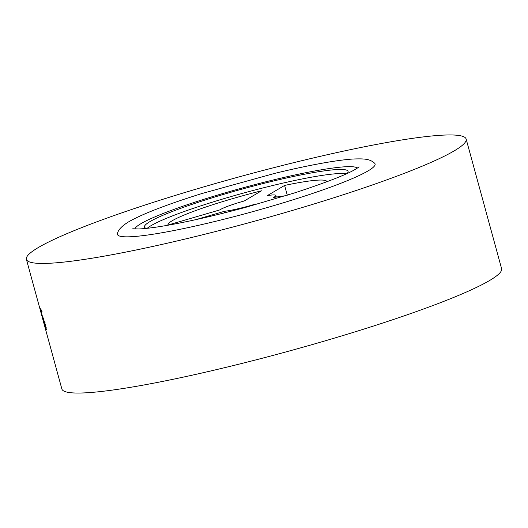 <?xml version="1.0" encoding="UTF-8"?>
<svg xmlns="http://www.w3.org/2000/svg" width="528" height="528" viewBox="0 0 528 528"><rect width="100%" height="100%" fill="white"/><g stroke="black" fill="none" stroke-linecap="round" stroke-linejoin="round"><path stroke-width="0.79" d="M287.291 195.221L284.612 185.434A82.315 8.455 164.7 0 1 326.779 181.526A82.315 8.455 164.7 0 1 326.812 181.79M285.78 195.69L273.484 197.452A29.548 3.036 -15.3 0 0 274.322 196.99A29.548 3.036 -15.3 0 0 275.88 195.452A29.548 3.036 -15.3 0 0 267.359 195.598L284.612 185.434M347.134 173.461A105.534 10.837 -15.3 0 0 348.064 171.349A105.534 10.837 -15.3 0 0 261.756 183.902A105.534 10.837 -15.3 0 0 150.051 221.549A105.534 10.837 -15.3 0 0 144.481 227.047A105.534 10.837 -15.3 0 0 146.355 228.393M346.328 173.831A105.534 10.837 -15.3 0 0 252.212 190.72A105.534 10.837 -15.3 0 0 151.153 225.595A105.534 10.837 -15.3 0 0 147.233 228.301M38.425 247.474A227.951 23.417 164.7 0 1 279.721 166.168A227.951 23.417 164.7 0 1 466.145 139.049A227.951 23.417 164.7 0 1 454.113 150.922A227.951 23.417 164.7 0 1 212.817 232.228A227.951 23.417 164.7 0 1 26.4 259.347A227.951 23.417 164.7 0 1 38.425 247.474M466.145 139.049L501.6 268.653A227.951 23.417 164.7 0 1 489.575 280.526A227.951 23.417 164.7 0 1 248.279 361.832A227.951 23.417 164.7 0 1 61.855 388.951L26.4 259.347M134.851 228.98A115.513 11.867 164.7 0 1 140.95 223.661A115.513 11.867 164.7 0 1 260.086 183.262A115.513 11.867 164.7 0 1 357.337 168.115M374.603 163.198A133.544 13.715 164.7 0 1 368.036 170.92A133.544 13.715 164.7 0 1 222.677 219.556A133.544 13.715 164.7 0 1 117.487 233.534C118.14 229.845 121.915 225.918 128.812 221.74C143.675 213.167 171.851 202.93 201.782 193.571L274.6 173.408C304.425 166.148 334.409 160.261 353.027 159.02C365.152 158.552 369.95 159.067 374.603 163.198M40.379 309.111A227.951 23.417 164.7 0 0 41.085 309.698L41.639 311.725A227.951 23.417 164.7 0 1 41.019 311.223L42.682 317.295A227.951 23.417 164.7 0 0 42.973 317.552L45.487 325.043L46.292 329.703A227.951 23.417 164.7 0 1 45.916 329.36L45.362 327.334A227.951 23.417 164.7 0 0 45.738 327.677L43.527 319.579A227.951 23.417 164.7 0 1 43.144 319.235L40.366 309.104M41.659 311.725L42.042 311.612M46.352 329.723L46.702 329.591M45.738 327.677L46.18 327.571M40.841 311.909L45.494 328.805L40.841 311.909L41.25 311.797M41.369 314.002L41.831 314.107M40.425 308.761L39.95 308.55M195.961 219.622L224.393 211.325A29.548 3.036 -15.3 0 0 255.011 204.217L258.984 203.65M244.266 200.963A29.548 3.036 -15.3 0 0 219.773 209.926L168.003 225.027A82.315 8.455 164.7 0 1 167.983 224.968A82.315 8.455 164.7 0 1 261.518 190.799L244.266 200.963M255.149 204.725L255.011 204.217M224.796 212.797L224.393 211.325M41.111 313.111L41.521 312.998M40.927 312.437L41.336 312.325M45.494 328.805L45.896 328.693M45.157 327.69L45.566 327.578M40.57 310.035L40.979 309.916L40.781 308.992M41.606 311.276A227.528 23.371 164.7 0 1 41.422 311.111L41.019 311.223M46.391 329.32A227.528 23.371 164.7 0 1 46.325 329.248L45.771 327.221M45.916 329.36L46.325 329.248M45.56 328.258L45.962 328.145M45.243 324.885L45.646 324.773M44.689 322.865L45.091 322.747M43.527 319.579L43.93 319.466M43.778 319.334A227.528 23.371 164.7 0 1 43.553 319.123L43.124 317.777M43.144 319.235L43.553 319.123M42.788 318.133L43.19 318.021M41.309 311.137L40.979 309.916M359.06 166.848L355.898 169C347.549 174.2 327.334 182.101 295.244 192.7L246.391 207.141C214.632 215.721 187.123 221.991 163.865 225.938C152.988 227.74 144.606 228.749 138.725 228.961L132.752 228.776M276.316 197.05L275.88 195.452"/></g></svg>
